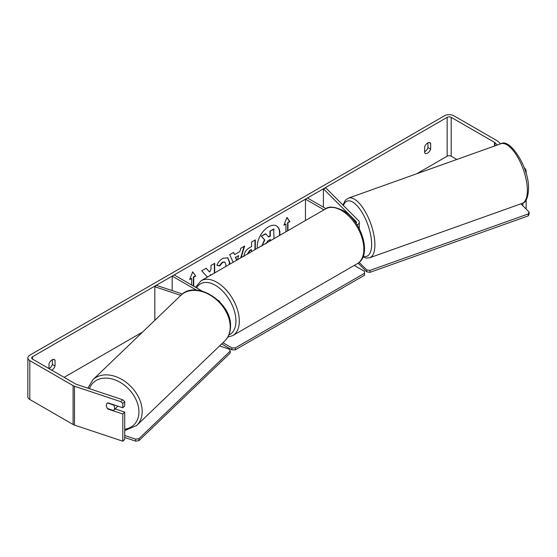 <?xml version="1.0" encoding="UTF-8"?>
<svg xmlns="http://www.w3.org/2000/svg" width="557" height="557" viewBox="0 0 557 557"><rect width="100%" height="100%" fill="white"/><g stroke="black" fill="none" stroke-linecap="round" stroke-linejoin="round"><path stroke-width="0.84" d="M355.986 223.169A2.855 1.65 180 0 0 356.438 222.278A2.855 1.65 180 0 0 356.055 221.449L323.394 188.788L325.873 187.967L358.527 220.628A5.709 3.3 180 0 1 359.293 222.278A5.709 3.3 180 0 1 357.107 224.868M325.977 208.666L307.471 197.986L305.452 199.148L305.452 220.509M323.951 209.829L305.452 199.148M323.394 188.788L323.394 207.176M219.806 301.971A5.709 3.3 0 0 0 218.281 300.39L218.107 300.293M180.816 295.384L154.818 286.723L156.245 285.295L182.411 294.012M196.524 290.162L172.169 276.098L172.169 290.601M202.295 291.165L174.188 274.935L172.169 276.098M154.818 286.723L154.818 320.331M117.569 406.039A4.762 3.433 46.2 0 1 116.866 407.216L113.774 410.182A4.762 3.433 46.2 0 1 113.384 410.488L107.494 408.525A4.762 3.433 46.2 0 1 106.359 405.371A4.762 3.433 46.2 0 1 107.139 403.352M107.605 403.017L113.461 404.967A4.762 3.433 46.2 0 1 114.603 408.121A4.762 3.433 46.2 0 1 113.774 410.182M279.795 235.319A16.056 9.267 120 0 0 276.592 225.975A16.056 9.267 120 0 0 268.565 226.769A16.056 9.267 120 0 0 257.341 248.29M279.405 235.548A16.056 9.267 120 0 0 276.425 225.884M48.988 368.574A4.762 2.75 120 0 0 49.322 368.4A4.762 2.75 120 0 0 52.351 364.459L52.351 359.676M51.662 370.14A4.762 2.75 120 0 0 52.017 369.959A4.762 2.75 120 0 0 55.046 366.012L55.046 360.295A4.762 2.75 120 0 0 54.398 359.613A4.762 2.75 120 0 0 48.988 363.791L48.988 368.595M427.964 142.822L427.964 147.605A4.762 2.75 -60 0 1 424.935 151.546A4.762 2.75 -60 0 1 424.601 151.72M427.63 153.098A4.762 2.75 -60 0 1 425.249 153.335A4.762 2.75 -60 0 1 424.601 152.653L424.601 146.937A4.762 2.75 -60 0 1 430.011 142.759A4.762 2.75 -60 0 1 430.658 143.434L430.658 149.158A4.762 2.75 -60 0 1 427.63 153.098M214.696 272.909L214.696 263.336L210.964 265.487L210.964 269.504L209.599 272.053L206.215 268.23L201.731 270.82L207.002 276.634L206.459 277.665M233.16 262.25L229.658 254.695L233.634 252.405L234.608 254.598L239.823 251.583L240.77 248.283L244.62 246.055L241.118 257.654M456.837 159.469L451.191 156.204A2.855 1.65 0 0 0 447.153 156.204L416.727 173.77M142.648 332.007L64.132 377.34M497.29 145.036L494.929 142.676A2.855 1.65 0 0 0 494.477 142.334L451.191 117.346A2.855 1.65 0 0 0 447.153 117.346L32.494 356.745A2.855 1.65 0 0 0 31.658 357.907A2.855 1.65 0 0 0 32.494 359.077L75.78 384.065A2.855 1.65 0 0 0 76.372 384.33L122.658 399.759L124.719 401.562L124.719 405.886L122.819 407.787L107.974 402.843A4.762 3.363 45 0 0 107.083 403.407A4.762 3.363 45 0 0 106.874 407.515M189.867 279.099L191.692 278.43L189.672 279.6L192.701 271.788L195.73 276.098L193.711 277.268L193.711 286.207M191.692 278.43L191.692 285.038M287.614 230.807L287.614 222.661L289.974 221.693L286.939 217.383L283.91 225.188L285.929 224.025L285.929 231.782M287.955 222.856L287.955 230.612M243.945 256.485C244.196 252.641 246.131 249.661 249.731 247.545L251.576 246.479L251.576 242.037L255.308 239.886L255.308 249.459M225.634 266.594L225.926 264.624L224.882 262.096L222.709 262.326L219.674 265.968L216.868 265.278C217.996 262.444 219.987 260.126 222.828 258.33L227.771 257.787L229.769 262.361L229.609 264.297M500.534 143.88L498.23 141.575A6.663 3.85 0 0 0 497.171 140.782L453.878 115.786A6.663 3.85 0 0 0 444.458 115.786L29.799 355.185A6.663 3.85 0 0 0 27.85 357.907A6.663 3.85 0 0 0 29.799 360.63L73.092 385.618A6.663 3.85 0 0 0 74.471 386.231L120.758 401.66L122.658 399.759M27.85 357.907L27.85 396.772A6.663 3.85 0 0 0 29.799 399.494L73.092 424.483A6.663 3.85 0 0 0 74.471 425.095L122.819 441.214L124.719 439.306L124.719 412.103L122.819 414.004L107.974 409.061A4.762 3.363 45 0 1 107.522 408.539M124.719 401.562L122.819 403.47L122.819 407.787M122.819 403.47L120.758 401.66M122.819 414.004L122.819 441.214M124.719 412.103L115.111 408.901M522.842 203.096L522.842 205.77M526.142 200.04L526.142 208.353L525.606 208.534M524.478 168.458L524.952 168.298L524.102 167.455M524.952 168.298L526.142 170.609L526.142 173.596M526.142 170.609L525.314 170.888M430.658 143.434L429.099 142.536M430.658 149.158L427.964 147.605M55.046 360.295L53.486 359.39M55.046 366.012L52.351 364.459M268.418 236.774L269.943 235.896L269.943 231.176L273.689 229.018L274.023 238.654M269.943 231.176L274.023 229.212M269.943 235.896L270.284 236.091L270.284 231.371M261.72 246.145L264.491 239.754L261.275 236.182L265.592 233.689L268.641 237.038L270.284 236.091M265.926 233.884L261.275 236.182M264.491 239.754L261.609 236.377M262.096 245.54L264.826 239.949M192.631 271.976L195.73 276.098M195.396 275.903L193.376 277.073L193.711 277.268M193.376 277.073L193.376 286.013M284.105 224.687L285.929 224.025M287.614 222.661L289.633 221.498L286.869 217.564M235.674 257.313L238.675 255.579L235.674 257.313L236.857 260.112M235.339 257.118L236.655 260.23M244.14 246.333L240.638 257.926M233.432 252.516L234.608 254.598M237.477 259.75L238.675 255.579M251.576 251.611L251.242 249.661L249.473 250.685L247.336 254.062M251.576 249.856L249.808 250.88L247.67 254.131M254.974 240.081L254.974 249.654M209.599 272.053L206.104 268.293M214.361 273.097L214.361 263.531M210.1 275.562L210.63 274.531L210.964 274.726M227.604 257.696L229.435 262.166L229.185 264.54M224.708 262.013L222.375 262.131L219.34 265.773L219.674 265.968M219.34 265.773L216.91 265.181M270.284 240.812L270.284 239.475L267.813 240.896L265.814 243.903M269.943 241.007L269.943 239.663M354.273 265.424L364.522 271.343L364.522 273.285L235.277 347.902L235.277 349.845L231.914 349.845L221.665 343.927M364.522 273.285L364.522 275.228L235.277 349.845M231.914 349.845L231.914 347.902L222.925 342.715M231.914 347.902L235.277 347.902M124.719 435.518L135.671 439.167L135.643 441.144L138.895 440.684L138.923 438.714L230.285 351.049L230.257 353.02L138.895 440.684M124.719 437.503L135.643 441.144M230.285 351.049L229.414 349.218L219.569 345.939M138.923 438.714L135.671 439.167M520.899 203.827L529.101 212.029L529.15 213.951L528.28 215.879L370.036 272.317L366.784 271.858L358.095 263.169M528.28 215.879L528.231 213.951L369.987 270.389L370.036 272.317M366.784 271.858L366.736 269.936L359.154 262.354M366.736 269.936L369.987 270.389M528.231 213.951L529.101 212.029M356.055 221.449L356.055 223.099M92.845 379.797L180.879 295.328A31.652 22.83 46.2 0 1 211.66 296.059A31.652 22.83 46.2 0 1 230.201 327.307A31.652 22.83 46.2 0 1 224.708 341.002L136.674 425.478A31.652 22.83 -133.8 0 0 142.174 411.776A31.652 22.83 -133.8 0 0 123.626 380.535A31.652 22.83 -133.8 0 0 92.845 379.797L87.888 388.166M89.412 388.675A29.27 21.11 46.2 0 1 117.638 381.016A29.27 21.11 46.2 0 1 138.923 412.229A29.27 21.11 46.2 0 1 124.719 429.231M447.153 117.346L447.153 156.204M32.494 356.745L32.494 359.077M74.471 386.231L74.471 425.095M451.191 117.346L451.191 156.204M494.477 142.334L494.477 146.038M494.929 142.676L494.929 145.878M29.799 360.63L29.799 399.494M73.092 385.618L73.092 424.483M357.295 263.677A31.652 18.277 -120 0 0 362.147 238.312A31.652 18.277 -120 0 0 341.469 210.421A31.652 18.277 -120 0 0 325.643 208.854C328.609 206.125 334.284 206.605 342.659 210.302C361.458 220.287 372.675 255.691 357.295 263.677L232.763 335.579L227.722 337.187M325.643 208.854L201.112 280.749A31.652 18.277 60 0 1 216.938 282.315A31.652 18.277 60 0 1 237.616 310.214A31.652 18.277 60 0 1 232.763 335.579M228.816 335.022A29.27 16.898 -120 0 0 234.643 311.969A29.27 16.898 -120 0 0 215.253 285.233A29.27 16.898 -120 0 0 196.656 287.906M527.361 189.387A31.652 12.463 -109.6 0 0 517.641 157.102A31.652 12.463 -109.6 0 0 500.896 143.748C509.634 137.67 528.941 166.996 528.551 188.134C528.217 197.429 526.087 202.511 522.167 203.375A31.652 12.463 -109.6 0 0 527.361 189.387M342.917 205.018L345.396 200.214L348.424 198.132A31.652 12.463 70.4 0 1 365.169 211.486A31.652 12.463 70.4 0 1 374.889 243.771A31.652 12.463 70.4 0 1 369.695 257.759L522.167 203.375M363.261 256.192A29.27 11.53 -109.6 0 0 371.637 243.318A29.27 11.53 -109.6 0 0 359.502 208.652A29.27 11.53 -109.6 0 0 343.425 205.526M359.293 222.278L359.293 228.69M136.674 425.478L124.719 430.624M224.708 341.002C228.467 337.284 230.403 332.501 230.521 326.653C232.178 302.681 196.071 279.015 180.879 295.328M201.112 280.749L195.528 287.252M348.424 198.132L500.896 143.748M362.934 257.035L366.012 258.065L369.695 257.759"/></g></svg>
